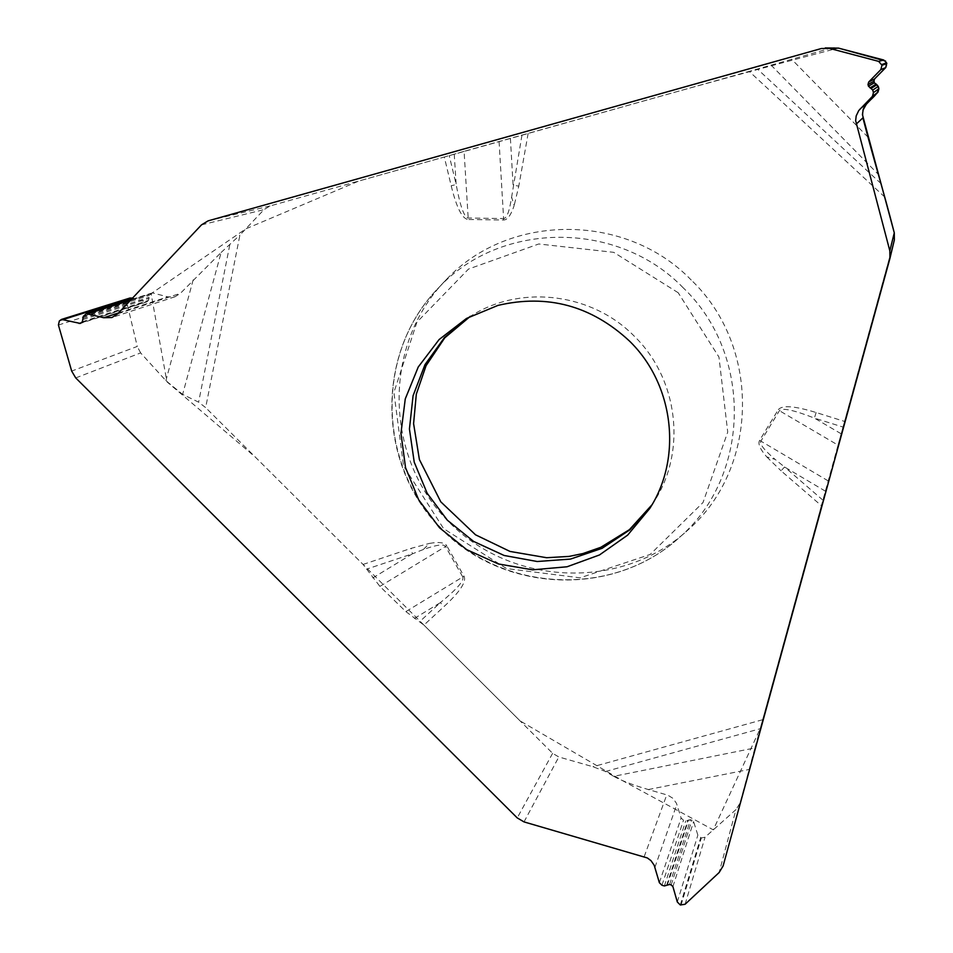 <?xml version="1.0" encoding="UTF-8"?>
<svg xmlns="http://www.w3.org/2000/svg" width="953" height="953" viewBox="0 0 953 953"><rect width="100%" height="100%" fill="white"/><g stroke="black" fill="none" stroke-linecap="round" stroke-linejoin="round"><path stroke-width="0.71" stroke-dasharray="4.76 3.57" d="M884.777 197.057L749.201 71.38L464.075 151.348L468.268 219.5C462.265 219.023 456.57 207.766 451.186 185.728L444.312 157.019L270.056 205.955L263.993 209.624L239.906 235.093L205.657 407.61L198.617 402.166L182.631 394.375L221.12 252.485L180.403 293.333L175.066 296.74L167.74 296.859L152.385 292.881L149.538 295.347L148.513 300.362L146.655 301.97L132.491 298.158M821.379 48.52L830.802 48.198L749.201 71.38M464.075 151.348L444.312 157.019M75.728 377.924L140.639 352.908L165.882 380.676L182.631 394.375M379.902 586.393L446.754 545.771C444.789 542.495 439.011 541.721 429.386 543.424L423.299 549.536C436.426 544.818 443.824 543.794 445.492 546.474L462.777 576.97L405.871 611.6L379.902 586.393L363.069 564.45L205.657 407.61M405.871 611.6L423.93 625.085L444.36 606.263C460.073 591.658 466.636 581.664 464.04 576.267L446.754 545.771M723.101 865.967L754.931 747.914L613.708 776.338L605.477 771.501L592.957 766.736L558.827 756.968L552.621 753.323L423.93 625.085M129.965 298.015L127.976 299.456L127.011 303.233L137.256 346.439L71.678 371.074M221.12 252.485L239.906 235.093M140.639 352.908L137.256 346.439M822.904 500.146L784.569 466.994L781.043 470.794L821.379 505.674L838.032 445.134L778.125 409.933C781.627 404.942 794.29 405.811 816.137 412.53L844.525 421.405L894.367 239.858M754.931 747.914L894.105 240.978M821.379 505.674L760.149 728.735L713.285 829.849L622.345 780.531L520.112 720.921L255.333 457.106L166.894 381.772L151.122 293.667L245.803 228.863L358.852 181.022L599.282 113.49C686.505 88.677 766.176 66.865 838.295 48.067M838.032 445.134L844.525 421.405M830.802 48.198L834.387 47.65M613.708 776.338C621.404 780.626 632.959 785.022 648.338 789.549L667.779 795.159L673.08 798.411L676.499 803.415L681.109 817.972L683.515 820.247L685.755 820.89L690.544 819.64L693.617 821.569L697.858 835.138L701.313 837.973L705.053 837.21L735.978 809.597L719.11 872.555M739.588 803.808L735.978 809.597M499.074 141.509L503.601 218.535C506.77 218.463 509.45 211.328 511.618 197.14L514.167 205.514C510.975 215.14 507.461 219.976 503.613 220L468.268 219.5M828.217 480.908L760.887 441.132C759.338 443.907 764.08 449.995 775.111 459.394L766.736 456.892C760.065 449.197 757.695 443.681 759.624 440.346L778.125 409.933M691.247 280.051C625.954 212.352 508.711 212.936 446.433 279.467C382.641 343.83 383.785 455.32 447.302 520.302C509.903 586.155 621.261 591.408 687.935 530.023C758.814 468.614 761.34 346.797 691.247 280.051M503.613 220L503.601 218.535L468.257 218.023C464.242 217.522 460.216 206.372 456.165 184.572L451.186 185.728M423.299 549.536L412.458 553.8L410.993 548.392L429.386 543.424M521.946 135.195L511.618 197.14M759.624 440.346L760.887 441.132L779.399 410.719C781.889 407.491 793.551 409.945 814.374 418.093L816.137 412.53M510.403 138.352L513.095 185.192L518.789 186.121L514.167 205.514M825.393 491.164L784.569 466.994L775.111 459.394M464.04 576.267L462.777 576.97C464.337 580.663 456.844 589.228 440.298 602.677L444.36 606.263M894.355 239.882L894.331 233.02M862.906 117.85L862.93 110.226M885.802 67.508L886.778 65.793M886.79 65.721L886.814 63.613M886.612 62.862L885.563 61.052M651.959 504.828L654.318 501.207C686.779 451.186 678.262 378.77 634.257 336.171C592.802 293.846 523.554 284.578 473.998 314.121L470.294 316.348M201.488 224.872L263.993 209.624M270.056 205.955L208.076 220.87M552.621 753.323L517.241 817.912M59.336 320.982L127.976 299.456M58.419 325.033L127.011 303.233M59.825 320.458L128.429 298.98M81.434 322.722L145.499 301.982M81.303 322.853L147.512 301.422M82.375 321.709L148.513 300.362M82.959 319.589L149.109 298.384M82.732 318.445L148.942 297.312M83.316 316.336L149.538 295.347M84.972 314.561L151.074 293.715M130.454 300.326L154.1 292.869M118.625 312.894L167.74 296.859M117.743 313.823L180.403 293.333M894.248 240.335L889.792 259.013M524.007 821.903L558.827 756.968M681.026 905.171L701.313 837.973M685.1 904.254L705.053 837.21M680.311 904.969L700.658 837.782M677.309 901.991L697.858 835.138M672.913 886.635L693.617 821.569M671.186 884.932L692.009 820.056M669.614 884.467L690.544 819.64M667.434 884.872L688.554 819.961M666.54 885.563L687.744 820.569M664.372 885.956L685.755 820.89M661.954 885.254L683.515 820.247M659.369 882.704L681.109 817.972M654.949 867.301L676.833 804.344M644.192 856.664L666.778 794.838M363.069 564.45L410.993 548.392M528.129 133.48L518.789 186.121M766.736 456.892L781.043 470.794M762.603 719.729L592.957 766.736M454.236 154.16L456.165 184.572L449.244 155.613M372.754 577.971L412.458 553.8L366.917 569.048M193.173 279.813L165.882 380.676M229.744 245.04L198.617 402.166M683.206 287.806C618.116 220.31 501.278 220.846 439.226 287.139C375.661 351.264 376.84 462.384 440.167 527.176C502.588 592.837 613.589 598.103 680.001 536.956C750.63 475.773 753.084 354.361 683.206 287.806M678.214 292.75L613.744 252.342L538.755 243.98L468.507 269.068L416.938 322.15L393.911 392.398L403.524 465.969L443.657 528.677L506.508 568.548L580.091 577.828L650.208 554.432L703.016 502.529L727.723 432.066L718.955 357.053L678.214 292.75M841.142 433.782L814.374 418.093L842.976 427.051M770.989 65.018L878.309 174.363M868.04 137.196L791.538 59.157M881.072 183.619L757.432 69.033M414.424 618.414L440.298 602.677L419.701 621.654M648.338 789.549L749.022 769.488M605.477 771.501L760.149 728.735M649.708 508.545L652.007 504.756M466.493 318.457L470.365 316.301M146.667 301.958L80.362 323.448M152.373 292.893L131.169 299.564M175.138 296.717L111.918 317.54M446.433 279.467L439.226 287.139C375.518 351.407 376.506 462.67 439.845 527.486C502.291 593.159 613.434 598.246 680.001 536.956L687.935 530.023"/><path stroke-width="1.43" d="M497.931 305.401L466.493 318.457L439.119 339.53L418.26 366.976L405.263 398.926L400.951 433.234L405.537 467.613L418.689 499.837L439.536 527.783L466.696 549.643L498.407 563.973L532.608 569.823L567.047 566.773L599.449 554.968L627.646 535.133L649.708 508.545C682.682 457.75 674.009 384.178 629.302 340.888C591.265 305.663 547.475 293.834 497.931 305.401M131.169 299.564L86.413 313.656L103.746 317.742L111.918 317.54L117.743 313.823L201.488 224.872L208.076 220.87L821.379 48.52L829.777 48.448L878.642 61.373L883.729 60.003L838.58 48.138L829.777 48.448M86.413 313.656L83.316 316.336L82.375 321.709L80.362 323.448L61.504 319.41L59.336 320.982L58.419 325.033L71.678 371.074L75.728 377.924L517.241 817.912L524.007 821.903L647.337 857.95L650.97 860.63L654.175 865.217L659.369 882.704L661.954 885.254L664.372 885.956L669.614 884.467L671.186 884.932L672.913 886.635L677.309 901.991L680.311 904.969L685.1 904.254L719.11 872.555L723.101 865.967L889.923 258.489L889.828 250.818L855.651 120.65L856.187 115.932L858.748 110.56L872.448 96.348L873.448 92.632L872.769 90.07L868.445 86.187L868.004 84.519L868.671 82.041L880.822 69.629L881.99 65.28L878.642 61.373M132.491 298.158L129.965 298.015L61.504 319.41M889.923 258.489L894.367 239.858L894.283 232.842L862.429 114.61L863.251 109.202L865.3 105.295L877.975 92.167L878.904 88.736L878.273 86.389L874.294 82.828L873.889 81.291L874.497 79.016L885.73 67.58L886.624 62.886L883.729 60.003M825.25 47.924L838.58 48.138M894.105 240.978L894.355 239.882M894.331 233.02C882.859 188.17 874.663 163.439 862.906 117.85L856.175 124.176M862.93 110.226L866.611 103.734M866.718 103.615C871.888 97.897 885.373 89.094 874.306 82.851L873.913 80.016L874.687 78.813L885.802 67.508M886.814 63.613L886.612 62.862M885.563 61.052L838.295 48.067M470.294 316.348L444.467 337.529L425.002 364.594L413.078 395.745L409.433 428.993L414.233 462.193L427.158 493.249L447.374 520.231L473.581 541.411L504.149 555.48L537.158 561.508L570.513 559.077L602.082 548.32L629.838 529.856L651.959 504.828M63.72 319.362L131.943 297.991M79.075 323.484L81.434 322.722M88.331 313.62L130.454 300.326M103.746 317.742L118.625 312.894M889.828 250.818L894.283 232.842M881.787 64.518L886.624 62.886M881.99 65.28L886.802 63.577M880.822 69.629L885.73 67.58M868.671 82.041L874.497 79.016M868.004 84.519L873.889 81.291M868.445 86.187L874.294 82.828M870.029 87.914L875.747 84.412M871.185 88.343L876.82 84.793M872.769 90.07L878.273 86.389M873.448 92.632L878.904 88.736M872.448 96.348L877.975 92.167M860.297 108.737L866.742 103.603M470.365 316.301L444.765 337.827L426.062 365.69L416.318 394.173L413.59 423.62L419.391 459.537L440.786 501.826L475.535 534.812L510.022 551.442L546.617 557.719L569.06 556.409L582.855 553.574L600.783 547.32L629.456 529.63L652.007 504.756"/></g></svg>
